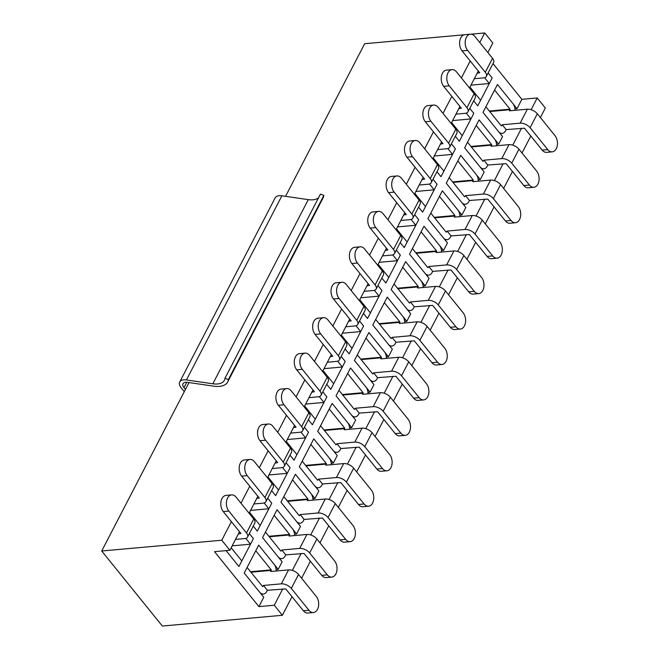 <?xml version="1.0" encoding="UTF-8"?>
<svg xmlns="http://www.w3.org/2000/svg" width="659" height="659" viewBox="0 0 659 659"><rect width="100%" height="100%" fill="white"/><g stroke="black" fill="none" stroke-linecap="round" stroke-linejoin="round"><path stroke-width="0.99" d="M464.331 34.779L364.666 43.716L285.561 196.324M189.018 382.566L101.717 550.998L221.762 540.232L231.391 521.648M282.727 588.915L274.268 605.242L282.382 615.284L162.336 626.05L101.717 550.998M291.303 588.405L308.98 610.292A9.259 6.046 84.9 0 0 313.42 612.54A9.259 6.046 84.9 0 0 318.486 606.296A9.259 6.046 84.9 0 0 316.213 596.346L298.535 574.459L291.303 588.405A7.776 4.111 -152.6 0 0 281.335 583.849L263.468 585.447L262.727 586.691L247.1 567.473L244.201 573.058L263.757 597.268L258.913 606.618L214.521 551.657L229.876 550.281L221.762 540.232M263.468 585.447L267.373 590.291L266.796 591.411A7.776 5.083 84.9 0 1 263.386 594.072A7.776 5.083 84.9 0 1 259.654 592.186L244.201 573.058L258.666 545.158L278.222 569.368L282.126 561.83L262.57 537.62L277.035 509.72L296.591 533.93L300.496 526.393L280.94 502.183L295.405 474.282L314.961 498.492L318.865 490.955L299.31 466.745L313.775 438.845L333.33 463.055L337.235 455.517L317.679 431.307L332.144 403.407L351.7 427.617L355.605 420.08L336.049 395.87L350.514 367.969L370.07 392.179L373.974 384.642L354.418 360.432L368.883 332.531L388.439 356.741L392.344 349.204L372.788 324.994L387.253 297.094L406.809 321.304L410.714 313.766L391.158 289.556L405.623 261.656L425.179 285.866L429.083 278.337L409.527 254.119L423.992 226.218L443.548 250.428L447.453 242.899L427.897 218.681L442.354 190.78L461.91 214.991L465.822 207.461L446.267 183.251L460.723 155.343L480.279 179.553L484.184 172.024L464.628 147.814L479.093 119.905L498.649 144.115L502.553 136.586L482.998 112.376L497.463 84.467L517.018 108.677L521.862 99.336L537.217 97.952L531.121 109.715M492.99 63.585L521.862 99.336M484.596 77.696L489.291 83.512L492.182 77.935L488.146 72.935L492.182 77.935L477.717 105.835L473.681 100.835L477.717 105.835L480.617 100.259L469.974 87.087M466.226 113.134L470.921 118.95L473.813 113.373L469.776 108.373L473.813 113.373L459.348 141.273L455.311 136.273L459.348 141.273L462.247 135.696L451.604 122.525M447.856 148.572L452.552 154.387L455.443 148.81L451.407 143.81L455.443 148.81L440.986 176.711L436.942 171.711L440.986 176.711L443.878 171.126L433.235 157.962M429.487 184.009L434.182 189.825L437.074 184.248L433.037 179.24L437.074 184.248L422.617 212.149L418.572 207.148L422.617 212.149L425.508 206.564L414.865 193.4M411.117 219.447L415.813 225.263L418.712 219.678L414.668 214.677L418.712 219.678L404.247 247.586L400.202 242.586L404.247 247.586L407.138 242.001L396.496 228.838M392.748 254.885L397.443 260.7L400.342 255.115L396.298 250.115L400.342 255.115L385.877 283.024L381.833 278.024L385.877 283.024L388.769 277.439L378.134 264.275M374.378 290.322L379.082 296.138L381.973 290.553L377.928 285.553L381.973 290.553L367.508 318.462L363.463 313.462L367.508 318.462L370.399 312.877L359.765 299.705M356.008 325.76L360.712 331.576L363.603 325.991L359.559 320.991L363.603 325.991L349.138 353.899L345.102 348.899L349.138 353.899L352.03 348.314L341.395 335.143M337.639 361.198L342.342 367.014L345.234 361.429L341.189 356.428L345.234 361.429L330.769 389.337L326.732 384.337L330.769 389.337L333.66 383.752L323.025 370.58M319.277 396.636L323.973 402.451L326.864 396.866L322.828 391.866L326.864 396.866L312.399 424.775L308.363 419.767L312.399 424.775L315.29 419.19L304.656 406.018M300.908 432.073L305.603 437.889L308.494 432.304L304.458 427.304L308.494 432.304L294.029 460.213L289.993 455.204L294.029 460.213L296.921 454.628L286.286 441.456M282.538 467.511L287.233 473.327L290.125 467.742L286.088 462.742L290.125 467.742L275.66 495.642L271.623 490.642L275.66 495.642L278.551 490.065L267.916 476.894M264.168 502.949L268.864 508.764L271.755 503.179L267.719 498.179L271.755 503.179L257.29 531.08L253.254 526.08L257.29 531.08L260.19 525.503L249.547 512.331M245.799 538.387L250.494 544.194L253.386 538.617L249.349 533.617L253.386 538.617L238.92 566.518L226.078 550.619L238.92 566.518L241.82 560.941L231.177 547.769M540.388 117.557L545.339 108.002L537.217 97.952M487.874 52.547L492.825 43L484.711 32.95L470.938 34.186M274.268 605.242L258.913 606.618M521.524 128.233L512.751 145.153M503.155 163.671L494.39 180.591M484.785 199.109L476.02 216.028M466.424 234.546L457.651 251.466M448.054 269.984L439.281 286.904M429.684 305.414L420.912 322.342M411.315 340.851L402.542 357.779M392.945 376.289L384.172 393.217M374.576 411.727L365.803 428.655M356.206 447.164L347.433 464.093M337.836 482.602L329.063 499.53M319.467 518.04L310.694 534.96M301.097 553.478L292.324 570.397M282.382 615.284L292.019 596.708M301.591 578.24L310.389 561.27M319.961 542.802L328.759 525.833M338.331 507.364L347.12 490.395M356.692 471.926L365.49 454.957M375.062 436.489L383.859 419.519M393.431 401.051L402.229 384.082M411.801 365.613L420.599 348.644M430.17 330.175L438.968 313.206M448.54 294.738L457.338 277.768M466.91 259.3L475.707 242.331M485.279 223.862L494.077 206.893M503.649 188.425L512.447 171.455M522.019 152.995L530.816 136.018M229.876 550.281L239.505 531.698M249.077 513.229L257.875 496.26M267.447 477.791L276.245 460.822M285.817 442.354L294.614 425.384M304.186 406.924L312.984 389.947M322.556 371.487L331.353 354.509M340.925 336.049L349.723 319.08M359.295 300.611L368.093 283.642M377.665 265.173L386.462 248.204M396.034 229.736L404.832 212.766M414.404 194.298L423.202 177.329M432.774 158.86L441.571 141.891M451.143 123.422L459.933 106.453M469.505 87.985L478.302 71.015M240.963 503.188L249.761 486.218M259.333 467.75L268.131 450.781M277.703 432.312L286.5 415.343M296.072 396.875L304.87 379.905M314.442 361.437L323.239 344.468M332.811 325.999L341.609 309.03M351.181 290.561L359.979 273.592M369.551 255.124L378.348 238.154M387.92 219.686L396.71 202.717M406.29 184.248L415.079 167.279M424.651 148.81L433.449 131.841M443.021 113.373L451.819 96.403M461.391 77.935L470.188 60.966M479.76 42.497L484.711 32.95M514.926 108.867L517.018 108.677M496.556 144.305L498.649 144.115M478.187 179.742L480.279 179.553M459.817 215.18L461.91 214.991M441.448 250.618L443.548 250.428M423.078 286.055L425.179 285.866M404.708 321.493L406.809 321.304M386.339 356.931L388.439 356.741M367.969 392.369L370.07 392.179M349.599 427.806L351.7 427.617M331.238 463.244L333.33 463.055M312.868 498.682L314.961 498.492M294.499 534.12L296.591 533.93M276.129 569.549L278.222 569.368M555.01 135.655L537.332 113.768L530.1 127.722L547.777 149.609A9.259 6.046 84.9 0 0 552.217 151.85A9.259 6.046 84.9 0 0 557.283 145.606A9.259 6.046 84.9 0 0 555.01 135.655M489.316 111.033L510.017 109.18L509.489 110.811L527.357 109.213A7.776 4.111 27.4 0 1 537.332 113.768M530.1 127.722A7.776 4.111 -152.6 0 0 520.132 123.167L502.265 124.765L506.17 129.609L524.515 128.225L542.192 150.112A9.259 6.046 84.9 0 0 546.632 152.353L552.217 151.85M502.265 124.765L501.342 125.918L485.897 106.791L482.998 112.376L498.451 131.503A7.776 5.083 84.9 0 0 502.183 133.382A7.776 5.083 84.9 0 0 505.593 130.721L506.17 129.609M514.984 110.325A7.776 5.083 84.9 0 0 512.916 103.595L497.463 84.467L494.571 90.052L510.017 109.18M467.635 50.397L485.312 72.276L492.545 58.33L474.867 36.443A9.259 6.046 84.9 0 0 470.427 34.194A9.259 6.046 84.9 0 0 465.361 40.438A9.259 6.046 84.9 0 0 467.635 50.397L462.05 50.891L479.727 72.778L477.132 73.273M474.315 78.718L483.558 77.886A7.776 4.111 -152.6 0 0 486.358 76.386A7.776 4.111 -152.6 0 0 485.312 72.276M492.545 58.33A7.776 4.111 27.4 0 1 493.591 62.432L486.358 76.386M489.291 83.512L470.979 85.159M470.427 34.194L464.842 34.696A9.259 6.046 84.9 0 0 459.776 40.94A9.259 6.046 84.9 0 0 462.05 50.891M184.289 391.693L181.2 387.871A11.104 5.873 27.4 0 1 179.718 382.006A11.104 5.873 27.4 0 1 186.431 379.955L212.832 383.793A19.136 10.116 -152.6 0 0 224.398 380.259A19.136 10.116 -152.6 0 0 224.983 378.25L228.385 379.568A22.843 12.076 27.4 0 1 227.684 381.965A22.843 12.076 27.4 0 1 213.878 386.182L187.477 382.344A7.406 3.913 -152.6 0 0 183.004 383.711A7.406 3.913 -152.6 0 0 183.993 387.624L185.459 389.436M179.718 382.006L275.174 197.848A11.104 5.873 27.4 0 1 281.887 195.797L308.288 199.636A19.136 10.116 -152.6 0 0 318.552 197.741M224.983 378.25L320.447 194.092L323.849 195.41A22.843 12.076 27.4 0 1 323.141 197.799L227.684 381.965M228.385 379.568L323.849 195.41M536.64 171.093L518.962 149.206L511.73 163.16L529.408 185.047A9.259 6.046 84.9 0 0 533.848 187.288A9.259 6.046 84.9 0 0 538.914 181.044A9.259 6.046 84.9 0 0 536.64 171.093M470.946 146.471L491.655 144.618L491.128 146.249L508.995 144.65A7.776 4.111 27.4 0 1 518.962 149.206M511.73 163.16A7.776 4.111 -152.6 0 0 501.763 158.605L483.895 160.203L487.8 165.047L506.145 163.663L523.823 185.55A9.259 6.046 84.9 0 0 528.263 187.79L533.848 187.288M483.895 160.203L482.973 161.356L467.528 142.229L464.628 147.814L480.081 166.933A7.776 5.083 84.9 0 0 483.813 168.819A7.776 5.083 84.9 0 0 487.223 166.159L487.8 165.047M496.614 145.763A7.776 5.083 84.9 0 0 494.547 139.033L479.093 119.905L476.202 125.49L491.655 144.618M449.265 85.827L466.943 107.714L474.175 93.767L456.498 71.88A9.259 6.046 84.9 0 0 452.058 69.632A9.259 6.046 84.9 0 0 446.991 75.876A9.259 6.046 84.9 0 0 449.265 85.827L443.68 86.329L461.366 108.216L458.763 108.71M455.946 114.155L465.188 113.323A7.776 4.111 -152.6 0 0 467.989 111.824A7.776 4.111 -152.6 0 0 466.943 107.714M474.175 93.767A7.776 4.111 27.4 0 1 475.221 97.87L467.989 111.824M470.921 118.95L452.609 120.589M452.058 69.632L446.472 70.134A9.259 6.046 84.9 0 0 441.406 76.378A9.259 6.046 84.9 0 0 443.68 86.329M518.271 206.531L500.593 184.644L493.36 198.598L511.038 220.485A9.259 6.046 84.9 0 0 515.478 222.726A9.259 6.046 84.9 0 0 520.544 216.482A9.259 6.046 84.9 0 0 518.271 206.531M452.576 181.909L473.286 180.055L472.758 181.686L490.625 180.088A7.776 4.111 27.4 0 1 500.593 184.644M493.36 198.598A7.776 4.111 -152.6 0 0 483.393 194.034L465.526 195.641L469.43 200.484L487.775 199.1L505.453 220.987A9.259 6.046 84.9 0 0 509.901 223.228L515.478 222.726M465.526 195.641L464.603 196.794L449.158 177.666L446.267 183.251L461.712 202.371A7.776 5.083 84.9 0 0 465.443 204.257A7.776 5.083 84.9 0 0 468.854 201.596L469.43 200.484M478.245 181.2A7.776 5.083 84.9 0 0 476.177 174.47L460.723 155.343L457.832 160.928L473.286 180.055M499.901 241.968L482.223 220.081L474.991 234.036L492.668 255.923A9.259 6.046 84.9 0 0 497.108 258.163A9.259 6.046 84.9 0 0 502.174 251.919A9.259 6.046 84.9 0 0 499.901 241.968M434.215 217.346L454.916 215.485L454.389 217.124L472.256 215.526A7.776 4.111 27.4 0 1 482.223 220.081M474.991 234.036A7.776 4.111 -152.6 0 0 465.023 229.472L447.156 231.078L451.069 235.922L469.406 234.538L487.083 256.425A9.259 6.046 84.9 0 0 491.532 258.666L497.108 258.163M447.156 231.078L446.234 232.232L430.788 213.104L427.897 218.681L443.342 237.808A7.776 5.083 84.9 0 0 447.074 239.695A7.776 5.083 84.9 0 0 450.484 237.034L451.069 235.922M459.875 216.63A7.776 5.083 84.9 0 0 457.807 209.908L442.354 190.78L439.462 196.366L454.916 215.485M430.895 121.264L448.573 143.151L455.806 129.205L438.128 107.318A9.259 6.046 84.9 0 0 433.688 105.069A9.259 6.046 84.9 0 0 428.622 111.313A9.259 6.046 84.9 0 0 430.895 121.264L425.319 121.767L442.996 143.654L440.393 144.148M437.576 149.593L446.818 148.761A7.776 4.111 -152.6 0 0 449.619 147.262A7.776 4.111 -152.6 0 0 448.573 143.151M455.806 129.205A7.776 4.111 27.4 0 1 456.852 133.307L449.619 147.262M452.552 154.387L434.24 156.026M433.688 105.069L428.103 105.572A9.259 6.046 84.9 0 0 423.037 111.816A9.259 6.046 84.9 0 0 425.319 121.767M412.526 156.702L430.212 178.589L437.436 164.643L419.758 142.756A9.259 6.046 84.9 0 0 415.318 140.507A9.259 6.046 84.9 0 0 410.252 146.751A9.259 6.046 84.9 0 0 412.526 156.702L406.949 157.204L424.627 179.091L422.032 179.586M419.206 185.031L428.449 184.199A7.776 4.111 -152.6 0 0 431.25 182.7A7.776 4.111 -152.6 0 0 430.212 178.589M437.436 164.643A7.776 4.111 27.4 0 1 438.482 168.745L431.25 182.7M434.182 189.825L415.87 191.464M415.318 140.507L409.733 141.01A9.259 6.046 84.9 0 0 404.667 147.254A9.259 6.046 84.9 0 0 406.949 157.204M481.531 277.406L463.854 255.519L456.621 269.473L474.299 291.36A9.259 6.046 84.9 0 0 478.747 293.601A9.259 6.046 84.9 0 0 483.805 287.357A9.259 6.046 84.9 0 0 481.531 277.406M415.845 252.784L436.546 250.922L436.019 252.562L453.886 250.964A7.776 4.111 27.4 0 1 463.854 255.519M456.621 269.473A7.776 4.111 -152.6 0 0 446.654 264.91L428.787 266.516L432.699 271.36L451.036 269.976L468.714 291.855A9.259 6.046 84.9 0 0 473.162 294.103L478.747 293.601M428.787 266.516L427.864 267.669L412.419 248.542L409.527 254.119L424.973 273.246A7.776 5.083 84.9 0 0 428.704 275.132A7.776 5.083 84.9 0 0 432.115 272.472L432.699 271.36M441.505 252.067A7.776 5.083 84.9 0 0 439.438 245.346L423.992 226.218L421.093 231.803L436.546 250.922M394.156 192.14L411.842 214.027L419.075 200.081L401.389 178.194A9.259 6.046 84.9 0 0 396.949 175.945A9.259 6.046 84.9 0 0 391.883 182.189A9.259 6.046 84.9 0 0 394.156 192.14L388.579 192.642L406.257 214.529L403.662 215.023M400.837 220.468L410.079 219.636A7.776 4.111 -152.6 0 0 412.88 218.129A7.776 4.111 -152.6 0 0 411.842 214.027M419.075 200.081A7.776 4.111 27.4 0 1 420.113 204.183L412.88 218.129M415.813 225.263L397.501 226.902M396.949 175.945L391.364 176.447A9.259 6.046 84.9 0 0 386.298 182.691A9.259 6.046 84.9 0 0 388.579 192.642M463.162 312.844L445.484 290.957L438.251 304.911L455.929 326.798A9.259 6.046 84.9 0 0 460.377 329.039A9.259 6.046 84.9 0 0 465.435 322.795A9.259 6.046 84.9 0 0 463.162 312.844M397.476 288.222L418.177 286.36L417.649 287.999L435.517 286.401A7.776 4.111 27.4 0 1 445.484 290.957M438.251 304.911A7.776 4.111 -152.6 0 0 428.284 300.347L410.417 301.954L414.33 306.797L432.666 305.405L450.344 327.292A9.259 6.046 84.9 0 0 454.792 329.541L460.377 329.039M410.417 301.954L409.494 303.107L394.049 283.98L391.158 289.556L406.603 308.684A7.776 5.083 84.9 0 0 410.335 310.57A7.776 5.083 84.9 0 0 413.753 307.91L414.33 306.797M423.136 287.505A7.776 5.083 84.9 0 0 421.068 280.783L405.623 261.656L402.723 267.233L418.177 286.36M444.792 348.281L427.114 326.394L419.882 340.349L437.56 362.236A9.259 6.046 84.9 0 0 442.008 364.476A9.259 6.046 84.9 0 0 447.074 358.232A9.259 6.046 84.9 0 0 444.792 348.281M379.106 323.66L399.807 321.798L399.28 323.437L417.147 321.839A7.776 4.111 27.4 0 1 427.114 326.394M419.882 340.349A7.776 4.111 -152.6 0 0 409.914 335.785L392.047 337.392L395.96 342.235L414.297 340.843L431.983 362.73A9.259 6.046 84.9 0 0 436.423 364.979L442.008 364.476M392.047 337.392L391.125 338.545L375.679 319.417L372.788 324.994L388.233 344.122A7.776 5.083 84.9 0 0 391.965 346.008A7.776 5.083 84.9 0 0 395.384 343.347L395.96 342.235M404.766 322.943A7.776 5.083 84.9 0 0 402.698 316.221L387.253 297.094L384.362 302.67L399.807 321.798M375.795 227.577L393.472 249.464L400.705 235.518L383.019 213.631A9.259 6.046 84.9 0 0 378.579 211.382A9.259 6.046 84.9 0 0 373.513 217.627A9.259 6.046 84.9 0 0 375.795 227.577L370.21 228.08L387.887 249.967L385.293 250.461M382.467 255.906L391.718 255.074A7.776 4.111 -152.6 0 0 394.51 253.567A7.776 4.111 -152.6 0 0 393.472 249.464M400.705 235.518A7.776 4.111 27.4 0 1 401.743 239.621L394.51 253.567M397.443 260.7L379.131 262.34M378.579 211.382L372.994 211.885A9.259 6.046 84.9 0 0 367.936 218.129A9.259 6.046 84.9 0 0 370.21 228.08M357.425 263.015L375.103 284.902L382.335 270.948L364.658 249.069A9.259 6.046 84.9 0 0 360.209 246.82A9.259 6.046 84.9 0 0 355.143 253.064A9.259 6.046 84.9 0 0 357.425 263.015L351.84 263.518L369.518 285.405L366.923 285.899M364.097 291.344L373.348 290.512A7.776 4.111 -152.6 0 0 376.141 289.004A7.776 4.111 -152.6 0 0 375.103 284.902M382.335 270.948A7.776 4.111 27.4 0 1 383.373 275.058L376.141 289.004M379.082 296.138L360.761 297.777M360.209 246.82L354.624 247.323A9.259 6.046 84.9 0 0 349.567 253.567A9.259 6.046 84.9 0 0 351.84 263.518M426.422 383.719L408.745 361.832L401.512 375.787L419.19 397.674A9.259 6.046 84.9 0 0 423.638 399.914A9.259 6.046 84.9 0 0 428.704 393.67A9.259 6.046 84.9 0 0 426.422 383.719M360.737 359.097L381.437 357.236L380.91 358.875L398.777 357.277A7.776 4.111 27.4 0 1 408.745 361.832M401.512 375.787A7.776 4.111 -152.6 0 0 391.545 371.223L373.678 372.829L377.591 377.673L395.935 376.281L413.613 398.168A9.259 6.046 84.9 0 0 418.053 400.417L423.638 399.914M373.678 372.829L372.763 373.983L357.31 354.855L354.418 360.432L369.864 379.559A7.776 5.083 84.9 0 0 373.595 381.446A7.776 5.083 84.9 0 0 377.014 378.785L377.591 377.673M386.396 358.381A7.776 5.083 84.9 0 0 384.329 351.659L368.883 332.531L365.992 338.108L381.437 357.236M339.055 298.453L356.733 320.34L363.966 306.386L346.288 284.499A9.259 6.046 84.9 0 0 341.84 282.258A9.259 6.046 84.9 0 0 336.774 288.502A9.259 6.046 84.9 0 0 339.055 298.453L333.47 298.955L351.148 320.842L348.553 321.337M345.728 326.782L354.979 325.95A7.776 4.111 -152.6 0 0 357.771 324.442A7.776 4.111 -152.6 0 0 356.733 320.34M363.966 306.386A7.776 4.111 27.4 0 1 365.004 310.496L357.771 324.442M360.712 331.576L342.392 333.215M341.84 282.258L336.263 282.76A9.259 6.046 84.9 0 0 331.197 289.004A9.259 6.046 84.9 0 0 333.47 298.955M408.053 419.157L390.375 397.27L383.143 411.224L400.829 433.103A9.259 6.046 84.9 0 0 405.269 435.352A9.259 6.046 84.9 0 0 410.335 429.108A9.259 6.046 84.9 0 0 408.053 419.157M342.367 394.535L363.068 392.673L362.541 394.313L380.408 392.706A7.776 4.111 27.4 0 1 390.375 397.27M383.143 411.224A7.776 4.111 -152.6 0 0 373.175 406.661L355.308 408.267L359.221 413.102L377.566 411.718L395.243 433.606A9.259 6.046 84.9 0 0 399.683 435.854L405.269 435.352M355.308 408.267L354.394 409.42L338.94 390.293L336.049 395.87L351.494 414.997A7.776 5.083 84.9 0 0 355.234 416.883A7.776 5.083 84.9 0 0 358.644 414.223L359.221 413.102M368.027 393.818A7.776 5.083 84.9 0 0 365.959 387.097L350.514 367.969L347.623 373.546L363.068 392.673M389.691 454.595L372.005 432.708L364.781 446.654L382.459 468.541A9.259 6.046 84.9 0 0 386.899 470.79A9.259 6.046 84.9 0 0 391.965 464.546A9.259 6.046 84.9 0 0 389.691 454.595M323.997 429.965L344.698 428.111L344.171 429.75L362.038 428.144A7.776 4.111 27.4 0 1 372.005 432.708M364.781 446.654A7.776 4.111 -152.6 0 0 354.806 442.098L336.938 443.705L340.851 448.54L359.196 447.156L376.874 469.043A9.259 6.046 84.9 0 0 381.314 471.292L386.899 470.79M336.938 443.705L336.024 444.858L320.571 425.73L317.679 431.307L333.133 450.435A7.776 5.083 84.9 0 0 336.864 452.321A7.776 5.083 84.9 0 0 340.275 449.66L340.851 448.54M349.657 429.256A7.776 5.083 84.9 0 0 347.59 422.534L332.144 403.407L329.253 408.984L344.698 428.111M320.686 333.891L338.364 355.778L345.596 341.823L327.918 319.936A9.259 6.046 84.9 0 0 323.47 317.696A9.259 6.046 84.9 0 0 318.412 323.94A9.259 6.046 84.9 0 0 320.686 333.891L315.101 334.393L332.779 356.28L330.184 356.774M327.358 362.219L336.609 361.387A7.776 4.111 -152.6 0 0 339.401 359.88A7.776 4.111 -152.6 0 0 338.364 355.778M345.596 341.823A7.776 4.111 27.4 0 1 346.634 345.934L339.401 359.88M342.342 367.014L324.022 368.653M323.47 317.696L317.893 318.198A9.259 6.046 84.9 0 0 312.827 324.442A9.259 6.046 84.9 0 0 315.101 334.393M302.316 369.328L319.994 391.215L327.226 377.261L309.549 355.374A9.259 6.046 84.9 0 0 305.109 353.133A9.259 6.046 84.9 0 0 300.043 359.377A9.259 6.046 84.9 0 0 302.316 369.328L296.731 369.831L314.409 391.718L311.814 392.212M308.989 397.657L318.239 396.825A7.776 4.111 -152.6 0 0 321.032 395.318A7.776 4.111 -152.6 0 0 319.994 391.215M327.226 377.261A7.776 4.111 27.4 0 1 328.264 381.363L321.032 395.318M323.973 402.451L305.652 404.091M305.109 353.133L299.524 353.636A9.259 6.046 84.9 0 0 294.458 359.88A9.259 6.046 84.9 0 0 296.731 369.831M371.322 490.032L353.644 468.145L346.412 482.091L364.089 503.978A9.259 6.046 84.9 0 0 368.529 506.227A9.259 6.046 84.9 0 0 373.595 499.983A9.259 6.046 84.9 0 0 371.322 490.032M305.628 465.402L326.329 463.549L325.801 465.188L343.668 463.582A7.776 4.111 27.4 0 1 353.644 468.145M346.412 482.091A7.776 4.111 -152.6 0 0 336.436 477.536L318.569 479.142L322.482 483.978L340.827 482.594L358.504 504.481A9.259 6.046 84.9 0 0 362.944 506.73L368.529 506.227M318.569 479.142L317.654 480.287L302.201 461.168L299.31 466.745L314.763 485.872A7.776 5.083 84.9 0 0 318.495 487.759A7.776 5.083 84.9 0 0 321.905 485.098L322.482 483.978M331.288 464.694A7.776 5.083 84.9 0 0 329.22 457.972L313.775 438.845L310.883 444.421L326.329 463.549M352.952 525.47L335.274 503.583L328.042 517.529L345.72 539.416A9.259 6.046 84.9 0 0 350.16 541.665A9.259 6.046 84.9 0 0 355.226 535.421A9.259 6.046 84.9 0 0 352.952 525.47M287.258 500.84L307.959 498.987L307.432 500.626L325.299 499.02A7.776 4.111 27.4 0 1 335.274 503.583M328.042 517.529A7.776 4.111 -152.6 0 0 318.066 512.974L300.199 514.572L304.112 519.416L322.457 518.032L340.135 539.919A9.259 6.046 84.9 0 0 344.575 542.168L350.16 541.665M300.199 514.572L299.285 515.725L283.831 496.606L280.94 502.183L296.393 521.31A7.776 5.083 84.9 0 0 300.125 523.197A7.776 5.083 84.9 0 0 303.535 520.536L304.112 519.416M312.926 500.132A7.776 5.083 84.9 0 0 310.859 493.41L295.405 474.282L292.514 479.859L307.959 498.987M334.583 560.908L316.905 539.021L309.672 552.967L327.35 574.854A9.259 6.046 84.9 0 0 331.79 577.103A9.259 6.046 84.9 0 0 336.856 570.859A9.259 6.046 84.9 0 0 334.583 560.908M268.888 536.278L289.589 534.424L289.062 536.064L306.929 534.457A7.776 4.111 27.4 0 1 316.905 539.021M309.672 552.967A7.776 4.111 -152.6 0 0 299.705 548.412L281.838 550.01L285.742 554.853L304.087 553.469L321.765 575.356A9.259 6.046 84.9 0 0 326.205 577.597L331.79 577.103M281.838 550.01L280.915 551.163L265.47 532.035L262.57 537.62L278.024 556.748A7.776 5.083 84.9 0 0 281.755 558.634A7.776 5.083 84.9 0 0 285.166 555.974L285.742 554.853M294.557 535.569A7.776 5.083 84.9 0 0 292.489 528.839L277.035 509.72L274.144 515.297L289.589 534.424M250.519 571.715L271.228 569.862L270.701 571.501L288.568 569.895A7.776 4.111 27.4 0 1 298.535 574.459M267.373 590.291L285.718 588.907L303.395 610.794A9.259 6.046 84.9 0 0 307.835 613.035L313.42 612.54M276.187 571.007A7.776 5.083 84.9 0 0 274.119 564.277L258.666 545.158L255.774 550.735L271.228 569.862M283.947 404.766L301.624 426.653L308.857 412.699L291.179 390.812A9.259 6.046 84.9 0 0 286.739 388.571A9.259 6.046 84.9 0 0 281.673 394.815A9.259 6.046 84.9 0 0 283.947 404.766L278.362 405.269L296.039 427.156L293.444 427.642M290.619 433.095L299.87 432.263A7.776 4.111 -152.6 0 0 302.662 430.755A7.776 4.111 -152.6 0 0 301.624 426.653M308.857 412.699A7.776 4.111 27.4 0 1 309.895 416.801L302.662 430.755M305.603 437.889L287.283 439.528M286.739 388.571L281.154 389.074A9.259 6.046 84.9 0 0 276.088 395.318A9.259 6.046 84.9 0 0 278.362 405.269M265.577 440.204L283.255 462.091L290.487 448.136L272.81 426.249A9.259 6.046 84.9 0 0 268.37 424.009A9.259 6.046 84.9 0 0 263.303 430.253A9.259 6.046 84.9 0 0 265.577 440.204L259.992 440.706L277.67 462.593L275.075 463.079M272.258 468.533L281.5 467.701A7.776 4.111 -152.6 0 0 284.301 466.193A7.776 4.111 -152.6 0 0 283.255 462.091M290.487 448.136A7.776 4.111 27.4 0 1 291.525 452.239L284.301 466.193M287.233 473.327L268.913 474.966M268.37 424.009L262.784 424.511A9.259 6.046 84.9 0 0 257.718 430.755A9.259 6.046 84.9 0 0 259.992 440.706M247.207 475.641L264.885 497.529L272.118 483.574L254.44 461.687A9.259 6.046 84.9 0 0 250 459.447A9.259 6.046 84.9 0 0 244.934 465.691A9.259 6.046 84.9 0 0 247.207 475.641L241.622 476.144L259.3 498.031L256.705 498.517M253.888 503.962L263.13 503.138A7.776 4.111 -152.6 0 0 265.931 501.631A7.776 4.111 -152.6 0 0 264.885 497.529M272.118 483.574A7.776 4.111 27.4 0 1 273.164 487.676L265.931 501.631M268.864 508.764L250.552 510.404M250 459.447L244.415 459.949A9.259 6.046 84.9 0 0 239.349 466.193A9.259 6.046 84.9 0 0 241.622 476.144M228.838 511.079L246.515 532.966L253.748 519.012L236.07 497.125A9.259 6.046 84.9 0 0 231.63 494.884A9.259 6.046 84.9 0 0 226.564 501.128A9.259 6.046 84.9 0 0 228.838 511.079L223.253 511.582L240.939 533.469L238.336 533.955M235.518 539.4L244.761 538.576A7.776 4.111 -152.6 0 0 247.562 537.069A7.776 4.111 -152.6 0 0 246.515 532.966M253.748 519.012A7.776 4.111 27.4 0 1 254.794 523.114L247.562 537.069M250.494 544.194L232.182 545.841M231.63 494.884L226.045 495.379A9.259 6.046 84.9 0 0 220.979 501.623A9.259 6.046 84.9 0 0 223.253 511.582M547.777 149.609L542.192 150.112M520.132 123.167L527.357 109.213M510.074 109.699L489.711 111.519M183.993 387.624L186.769 382.269M186.431 379.955L281.887 195.797M212.832 383.793L308.288 199.636M529.408 185.047L523.823 185.55M501.763 158.605L508.995 144.65M491.705 145.137L471.342 146.957M511.038 220.485L505.453 220.987M483.393 194.034L490.625 180.088M473.335 180.574L452.98 182.395M492.668 255.923L487.083 256.425M465.023 229.472L472.256 215.526M454.965 216.012L434.611 217.832M474.299 291.36L468.714 291.855M446.654 264.91L453.886 250.964M436.596 251.45L416.241 253.27M455.929 326.798L450.344 327.292M428.284 300.347L435.517 286.401M418.226 286.887L397.871 288.708M437.56 362.236L431.983 362.73M409.914 335.785L417.147 321.839M399.856 322.325L379.502 324.146M419.19 397.674L413.613 398.168M391.545 371.223L398.777 357.277M381.487 357.763L361.132 359.583M400.829 433.103L395.243 433.606M373.175 406.661L380.408 392.706M363.117 393.192L342.762 395.021M382.459 468.541L376.874 469.043M354.806 442.098L362.038 428.144M344.748 428.63L324.393 430.459M364.089 503.978L358.504 504.481M336.436 477.536L343.668 463.582M326.386 464.068L306.023 465.897M345.72 539.416L340.135 539.919M318.066 512.974L325.299 499.02M308.017 499.506L287.654 501.334M327.35 574.854L321.765 575.356M299.705 548.412L306.929 534.457M289.647 534.943L269.284 536.772M308.98 610.292L303.395 610.794M281.335 583.849L288.568 569.895M271.277 570.381L250.914 572.21M502.183 133.382L500.123 133.571M483.813 168.819L481.754 169.009M465.443 204.257L463.384 204.447M447.074 239.695L445.014 239.884M428.704 275.132L426.645 275.322M410.335 310.57L408.275 310.751M391.965 346.008L389.906 346.189M373.595 381.446L371.536 381.627M355.234 416.883L353.166 417.065M336.864 452.321L334.805 452.502M318.495 487.759L316.435 487.94M300.125 523.197L298.066 523.378M281.755 558.634L279.696 558.816M263.386 594.072L261.326 594.253"/></g></svg>
